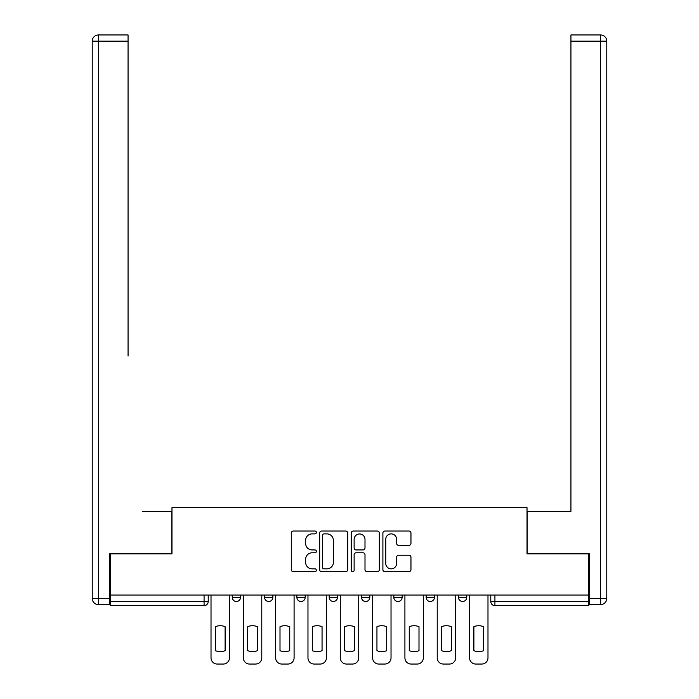 <?xml version="1.0" encoding="UTF-8"?>
<svg xmlns="http://www.w3.org/2000/svg" width="699" height="699" viewBox="0 0 699 699"><rect width="100%" height="100%" fill="white"/><g stroke="black" fill="none" stroke-linecap="round" stroke-linejoin="round"><path stroke-width="1.05" d="M316.359 532.455A1.424 1.424 0 0 0 314.934 531.03L293.327 531.03A2.036 2.036 0 0 0 291.3 533.066L291.3 569.659A2.036 2.036 0 0 0 293.327 571.695L314.934 571.695A1.424 1.424 0 0 0 316.359 570.27A1.424 1.424 0 0 0 314.934 568.846L312.138 568.846A6.509 6.509 0 0 1 305.629 562.346L305.629 559.296A6.509 6.509 0 0 1 312.138 552.787L314.934 552.787A1.424 1.424 0 0 0 316.359 551.362A1.424 1.424 0 0 0 314.934 549.938L312.138 549.938A6.509 6.509 0 0 1 305.629 543.438L305.629 540.379A6.509 6.509 0 0 1 312.138 533.879L314.934 533.879A1.424 1.424 0 0 0 316.359 532.455M426.145 595.067L426.145 597.348L434.428 597.348A4.142 4.142 0 0 1 430.287 601.49A4.142 4.142 0 0 1 426.145 597.348L426.145 595.067M393.825 595.067L393.825 597.348L402.117 597.348A4.142 4.142 0 0 1 397.976 601.49A4.142 4.142 0 0 1 393.825 597.348L393.825 595.067M329.203 595.067L329.203 597.348L337.486 597.348A4.142 4.142 0 0 1 333.344 601.49A4.142 4.142 0 0 1 329.203 597.348L329.203 595.067M408.924 545.369A2.036 2.036 0 0 0 410.96 543.333L410.96 533.066A2.036 2.036 0 0 0 408.924 531.03L384.931 531.03A2.036 2.036 0 0 0 382.895 533.066L382.895 569.659A2.036 2.036 0 0 0 384.931 571.695L408.924 571.695A2.036 2.036 0 0 0 410.96 569.659L410.96 557.26A2.036 2.036 0 0 0 408.924 555.224L398.657 555.224A2.036 2.036 0 0 0 396.621 557.26L396.621 563.411A5.435 5.435 0 0 1 391.178 568.846A5.435 5.435 0 0 1 385.743 563.411L385.743 539.313A5.435 5.435 0 0 1 391.178 533.879A5.435 5.435 0 0 1 396.621 539.313L396.621 543.333A2.036 2.036 0 0 0 398.657 545.369L408.924 545.369M110.25 595.067L110.25 553.853L171.98 553.853L171.98 507.657L527.02 507.657L527.02 553.853L588.75 553.853L588.75 595.067L110.25 595.067L110.25 601.49L208.223 601.49L208.223 595.067L208.223 601.49A4.142 4.142 0 0 1 204.082 605.631L110.25 605.631L110.25 601.49M347.718 533.066A2.036 2.036 0 0 0 345.69 531.03L321.697 531.03A2.036 2.036 0 0 0 319.661 533.066L319.661 569.659A2.036 2.036 0 0 0 321.697 571.695L345.69 571.695A2.036 2.036 0 0 0 347.718 569.659L347.718 533.066M353.31 531.03L377.303 531.03A2.036 2.036 0 0 1 379.339 533.066L379.339 569.659A2.036 2.036 0 0 1 377.303 571.695L367.036 571.695A2.036 2.036 0 0 1 365 569.659L365 554.823A2.036 2.036 0 0 0 362.973 552.787L356.158 552.787A2.036 2.036 0 0 0 354.122 554.823L354.122 570.27A1.424 1.424 0 0 1 352.707 571.695A1.424 1.424 0 0 1 351.282 570.27L351.282 533.066A2.036 2.036 0 0 1 353.31 531.03M490.777 595.067L490.777 601.49L588.75 601.49L588.75 605.631L494.918 605.631A4.142 4.142 0 0 1 490.777 601.49A4.142 4.142 0 0 0 494.918 605.631L494.918 595.067M588.75 595.067L588.75 601.49M466.749 595.067L466.749 597.348A4.142 4.142 0 0 1 462.598 601.49A4.142 4.142 0 0 1 458.457 597.348L466.749 597.348L466.749 595.067M458.457 595.067L458.457 597.348M434.428 595.067L434.428 597.348L434.428 595.067M402.117 597.348L402.117 595.067L402.117 597.348A4.142 4.142 0 0 1 397.976 601.49M369.797 595.067L369.797 597.348A4.142 4.142 0 0 1 365.656 601.49A4.142 4.142 0 0 1 361.514 597.348A4.142 4.142 0 0 0 365.656 601.49A4.142 4.142 0 0 0 369.797 597.348L369.797 595.067M361.514 595.067L361.514 597.348L369.797 597.348M337.486 595.067L337.486 597.348M305.175 595.067L305.175 597.348A4.142 4.142 0 0 1 301.024 601.49A4.142 4.142 0 0 1 296.883 597.348A4.142 4.142 0 0 0 301.024 601.49A4.142 4.142 0 0 0 305.175 597.348L296.883 597.348L296.883 595.067M264.572 595.067L264.572 597.348L272.855 597.348L272.855 595.067L272.855 597.348A4.142 4.142 0 0 1 268.713 601.49A4.142 4.142 0 0 1 264.572 597.348A4.142 4.142 0 0 0 268.713 601.49M232.251 595.067L232.251 597.348L240.543 597.348L240.543 595.067L240.543 597.348A4.142 4.142 0 0 1 236.402 601.49A4.142 4.142 0 0 1 232.251 597.348A4.142 4.142 0 0 0 236.402 601.49M204.082 595.067L204.082 605.631A4.142 4.142 0 0 0 208.223 601.49M323.934 533.879A1.424 1.424 0 0 0 322.51 535.303L322.51 567.422A1.424 1.424 0 0 0 323.934 568.846L326.879 568.846A6.509 6.509 0 0 0 333.388 562.346L333.388 540.379A6.509 6.509 0 0 0 326.879 533.879L323.934 533.879M365 539.418A5.435 5.435 0 0 0 359.566 533.975A5.435 5.435 0 0 0 354.122 539.418L354.122 547.902A2.036 2.036 0 0 0 356.158 549.938L362.973 549.938A2.036 2.036 0 0 0 365 547.902L365 539.418M215.371 626.68L215.371 650.673A12.949 12.949 0 0 0 225.113 650.673L225.113 626.68A12.949 12.949 0 0 0 215.371 626.68M211.019 595.067L211.019 657.838A6.212 6.212 0 0 0 217.24 664.05L223.243 664.05A6.212 6.212 0 0 0 229.455 657.838L229.455 595.067M247.691 626.68L247.691 650.673A12.949 12.949 0 0 0 257.424 650.673L257.424 626.68A12.949 12.949 0 0 0 247.691 626.68M243.339 595.067L243.339 657.838A6.212 6.212 0 0 0 249.552 664.05L255.563 664.05A6.212 6.212 0 0 0 261.776 657.838L261.776 595.067M280.002 626.68L280.002 650.673A12.949 12.949 0 0 0 289.736 650.673L289.736 626.68A12.949 12.949 0 0 0 280.002 626.68M275.651 595.067L275.651 657.838A6.212 6.212 0 0 0 281.863 664.05L287.874 664.05A6.212 6.212 0 0 0 294.087 657.838L294.087 595.067M109.629 598.388L109.629 604.6L98.437 604.6A6.212 6.212 0 0 1 92.224 598.388L92.224 41.162L98.437 41.162L98.437 34.95L128.066 34.95L128.066 41.162L98.437 41.162L98.437 598.388L109.629 598.388L109.629 553.853L171.771 553.853L171.771 511.38L142.351 511.38M128.066 41.162L128.066 356.027M98.437 34.95A6.212 6.212 0 0 0 92.224 41.162A6.212 6.212 0 0 1 98.437 34.95M556.649 511.38L570.934 511.38L570.934 34.95L600.563 34.95A6.212 6.212 0 0 1 606.776 41.162L606.776 598.388A6.212 6.212 0 0 1 600.563 604.6L589.371 604.6L589.371 553.853L527.229 553.853L527.229 511.38L570.934 511.38L570.934 356.027M589.371 598.388L600.563 598.388L600.563 41.162L606.776 41.162A6.212 6.212 0 0 0 600.563 34.95A6.212 6.212 0 0 1 606.776 41.162A6.212 6.212 0 0 0 600.563 34.95L600.563 41.162L570.934 41.162M312.313 626.68L312.313 650.673A12.949 12.949 0 0 0 322.056 650.673L322.056 626.68A12.949 12.949 0 0 0 312.313 626.68M307.971 595.067L307.971 657.838A6.212 6.212 0 0 0 314.183 664.05L320.186 664.05A6.212 6.212 0 0 0 326.407 657.838L326.407 595.067M344.633 626.68L344.633 650.673A12.949 12.949 0 0 0 354.367 650.673L354.367 626.68A12.949 12.949 0 0 0 344.633 626.68M340.282 595.067L340.282 657.838A6.212 6.212 0 0 0 346.494 664.05L352.506 664.05A6.212 6.212 0 0 0 358.718 657.838L358.718 595.067M376.944 626.68L376.944 650.673A12.949 12.949 0 0 0 386.687 650.673L386.687 626.68A12.949 12.949 0 0 0 376.944 626.68M372.593 595.067L372.593 657.838A6.212 6.212 0 0 0 378.814 664.05L384.817 664.05A6.212 6.212 0 0 0 391.029 657.838L391.029 595.067M409.264 626.68L409.264 650.673A12.949 12.949 0 0 0 418.998 650.673L418.998 626.68A12.949 12.949 0 0 0 409.264 626.68M404.913 595.067L404.913 657.838A6.212 6.212 0 0 0 411.126 664.05L417.137 664.05A6.212 6.212 0 0 0 423.349 657.838L423.349 595.067M441.576 626.68L441.576 650.673A12.949 12.949 0 0 0 451.309 650.673L451.309 626.68A12.949 12.949 0 0 0 441.576 626.68M437.224 595.067L437.224 657.838A6.212 6.212 0 0 0 443.437 664.05L449.448 664.05A6.212 6.212 0 0 0 455.661 657.838L455.661 595.067M473.887 626.68L473.887 650.673A12.949 12.949 0 0 0 483.629 650.673L483.629 626.68A12.949 12.949 0 0 0 473.887 626.68M469.545 595.067L469.545 657.838A6.212 6.212 0 0 0 475.757 664.05L481.76 664.05A6.212 6.212 0 0 0 487.981 657.838L487.981 595.067M98.437 604.6L98.437 598.388L92.224 598.388M606.776 598.388L600.563 598.388L600.563 604.6"/></g></svg>
